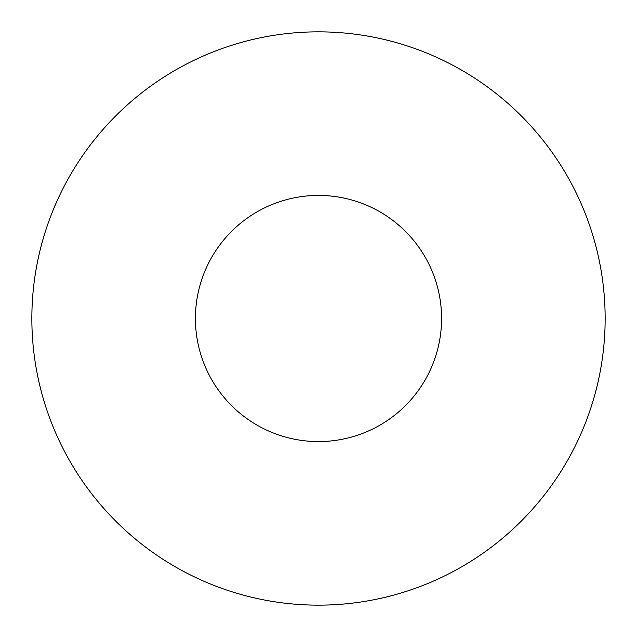 <?xml version="1.0" encoding="UTF-8"?>
<svg xmlns="http://www.w3.org/2000/svg" width="637" height="637" viewBox="0 0 637 637"><rect width="100%" height="100%" fill="white"/><g stroke="black" fill="none" stroke-linecap="round" stroke-linejoin="round"><path stroke-width="0.96" d="M318.5 195.424A123.076 123.076 0 0 0 195.424 318.5A123.076 123.076 0 0 0 318.5 441.576A123.076 123.076 0 0 0 441.576 318.5A123.076 123.076 0 0 0 318.5 195.424M318.5 605.15A286.65 286.65 0 0 0 605.15 318.5A286.65 286.65 0 0 0 318.5 31.85A286.65 286.65 0 0 0 31.85 318.5A286.65 286.65 0 0 0 318.5 605.15"/></g></svg>
